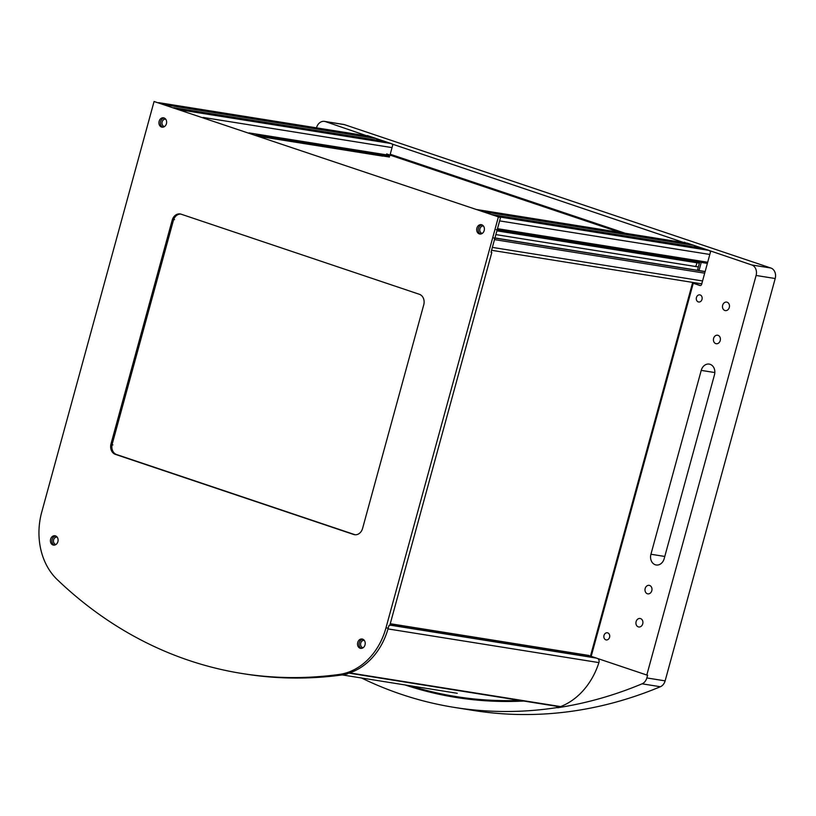 <?xml version="1.0" encoding="UTF-8"?>
<svg xmlns="http://www.w3.org/2000/svg" width="816" height="816" viewBox="0 0 816 816"><rect width="100%" height="100%" fill="white"/><g stroke="black" fill="none" stroke-linecap="round" stroke-linejoin="round"><path stroke-width="1.22" d="M696.262 265.2A3.703 2.989 99.1 0 1 695.263 266.444M482.317 233.366A3.703 2.989 99.1 0 1 482.174 233.345A3.703 2.989 99.1 0 1 481.777 233.254A3.703 2.989 99.1 0 1 479.849 228.97A3.703 2.989 99.1 0 1 483.337 226.032A3.703 2.989 99.1 0 1 483.49 226.063M686.95 243.137A3.448 2.785 99.1 0 1 687.327 243.168A3.448 2.785 99.1 0 1 687.684 243.26L693.906 245.351A1.377 1.112 99.1 0 1 694.62 246.993M476.422 209.488A3.448 2.785 99.1 0 1 476.697 209.559L482.919 211.65A1.377 1.112 99.1 0 1 483.082 211.732M702.352 248.237A1.377 1.112 99.1 0 1 702.647 248.288L708.869 250.379A3.448 2.785 99.1 0 1 710.481 251.991M702.505 248.248L491.507 214.557A1.377 1.112 99.1 0 1 491.65 214.598L497.882 216.689A3.448 2.785 99.1 0 1 498.137 216.791M709.808 254.459L499.616 220.891L497.495 228.674A1.377 1.112 99.1 0 1 496.21 229.684M707.37 263.384A1.377 1.112 99.1 0 1 707.064 263.333L497.179 229.816M496.893 230.836L699.098 263.129M495.873 234.6L698.068 266.893M697.843 268.852A5.171 4.172 -80.9 0 0 698.119 270.382M703.759 271.289L704.8 271.616A1.377 1.112 99.1 0 1 705.075 271.769M493.802 237.925A1.377 1.112 99.1 0 1 494.496 239.608L492.364 247.391L702.556 280.959M701.954 283.162A3.448 2.785 99.1 0 1 700.169 283.601L491.579 250.288M588.979 655.452L390.252 623.72M382.653 156.121L259.753 136.496M702.005 299.37A3.621 2.917 99.1 0 1 698.659 302.002A3.621 2.917 99.1 0 1 696.446 297.493A3.621 2.917 99.1 0 1 699.791 294.862A3.621 2.917 99.1 0 1 702.005 299.37M729.29 307.459A4.304 3.478 99.1 0 1 725.302 310.6A4.304 3.478 99.1 0 1 722.67 305.235A4.304 3.478 99.1 0 1 726.658 302.093A4.304 3.478 99.1 0 1 729.29 307.459M720.222 340.588A4.304 3.478 99.1 0 1 716.234 343.73A4.304 3.478 99.1 0 1 713.602 338.365A4.304 3.478 99.1 0 1 717.59 335.223A4.304 3.478 99.1 0 1 720.222 340.588M651.8 590.713A4.304 3.478 99.1 0 1 647.802 593.854A4.304 3.478 99.1 0 1 645.181 588.489A4.304 3.478 99.1 0 1 649.169 585.347A4.304 3.478 99.1 0 1 651.8 590.713M642.733 623.842A4.304 3.478 99.1 0 1 638.744 626.984A4.304 3.478 99.1 0 1 636.113 621.619A4.304 3.478 99.1 0 1 640.101 618.477A4.304 3.478 99.1 0 1 642.733 623.842M609.562 637.286A3.621 2.917 99.1 0 1 606.206 639.928A3.621 2.917 99.1 0 1 604.003 635.419A3.621 2.917 99.1 0 1 607.349 632.777A3.621 2.917 99.1 0 1 609.562 637.286M401.513 158.029A8.956 7.232 99.1 0 1 401.543 158.681M394.72 155.744A4.733 3.825 99.1 0 1 395.189 156.539M756.106 275.471A8.609 6.946 -80.9 0 0 751.76 264.965L770.845 268.015A8.609 6.946 99.1 0 1 775.2 278.521L756.106 275.471L646.802 675.036L647.608 675.169L646.843 677.943A8.609 6.946 99.1 0 1 642.08 683.818A501.32 404.542 99.1 0 1 557.777 707.717L557.573 706.442M650.933 554.248L701.23 370.382A8.609 6.946 99.1 0 1 709.206 364.099A8.609 6.946 99.1 0 1 714.469 374.83L664.173 558.695A8.609 6.946 99.1 0 1 656.186 564.978A8.609 6.946 99.1 0 1 650.933 554.248L664.785 556.461M367.159 135.935L325.421 121.615A8.609 6.946 -80.9 0 0 324.513 121.39A8.609 6.946 -80.9 0 0 316.537 127.663L316.486 127.847M324.513 121.39L343.607 124.44A8.609 6.946 99.1 0 1 344.515 124.654L325.421 121.615M694.263 282.652L694.059 283.387L700.424 285.529M751.76 264.965L709.145 250.492M702.464 248.248L694.079 245.422M687.409 243.178L684.93 242.78M701.24 262.426L699.016 270.524M684.124 242.658L392.945 144.32L390.232 154.234L625.229 233.254M392.945 144.32L391.384 143.647M384.703 141.403L376.319 138.577M369.638 136.333L367.271 135.538M684.226 242.26L685.032 242.383M770.845 268.015L344.515 124.654M646.802 675.036L591.192 656.339L693.253 283.254L699.873 285.488A1.724 1.387 99.1 0 0 701.658 284.274L710.716 251.165M775.2 278.521L665.132 680.87A8.609 6.946 99.1 0 1 660.368 686.735A501.32 404.542 99.1 0 1 473.402 710.45L454.318 707.401A501.32 404.542 -80.9 0 0 556.971 707.594L557.777 707.717M404.95 684.93A492.711 397.596 -80.9 0 0 523.77 701.036M361.488 677.984A501.32 404.542 -80.9 0 0 454.318 707.401M556.767 706.309L556.971 707.594M593.824 646.721L593.099 646.476M50.612 539.203A4.733 3.825 -80.9 0 0 53.509 545.108A4.733 3.825 -80.9 0 0 57.895 541.651A4.733 3.825 -80.9 0 0 55.009 535.755A4.733 3.825 -80.9 0 0 50.612 539.203M52.122 539.447A4.733 3.825 -80.9 0 0 54.274 545.129A4.733 3.825 -80.9 0 1 52.122 539.447A4.733 3.825 -80.9 0 1 55.743 535.969A4.733 3.825 -80.9 0 0 52.122 539.447M159.14 121.268A4.733 3.825 -80.9 0 0 162.037 127.163A4.733 3.825 -80.9 0 0 166.423 123.716A4.733 3.825 -80.9 0 0 163.526 117.81A4.733 3.825 -80.9 0 0 159.14 121.268M160.65 121.502A4.733 3.825 -80.9 0 0 162.802 127.194A4.733 3.825 -80.9 0 1 160.65 121.502A4.733 3.825 -80.9 0 1 164.261 118.024A4.733 3.825 -80.9 0 0 160.65 121.502M476.901 228.113A4.733 3.825 -80.9 0 0 479.798 234.019A4.733 3.825 -80.9 0 0 484.184 230.561A4.733 3.825 -80.9 0 0 481.287 224.655A4.733 3.825 -80.9 0 0 476.901 228.113M478.411 228.347A4.733 3.825 -80.9 0 0 480.563 234.039A4.733 3.825 -80.9 0 1 478.411 228.347A4.733 3.825 -80.9 0 1 482.032 224.869A4.733 3.825 -80.9 0 0 478.411 228.347M357.734 642.467A4.733 3.825 -80.9 0 0 360.631 648.373A4.733 3.825 -80.9 0 0 365.017 644.915A4.733 3.825 -80.9 0 0 362.12 639.02A4.733 3.825 -80.9 0 0 357.734 642.467M359.244 642.712A4.733 3.825 -80.9 0 0 361.396 648.404A4.733 3.825 -80.9 0 1 359.244 642.712A4.733 3.825 -80.9 0 1 362.865 639.234A4.733 3.825 -80.9 0 0 359.244 642.712M154.071 101.49L500.524 217.597L154.071 101.49L41.738 512.091A63.74 51.439 -80.9 0 0 57.191 579.564A501.32 404.542 -80.9 0 0 241.913 673.486A501.32 404.542 -80.9 0 0 339.323 674.434A63.74 51.439 -80.9 0 0 385.978 627.841L388.192 628.198L388.946 625.444L389.752 625.566L491.813 252.491L491.048 252.236M491.813 252.491L491.008 252.358L500.524 217.597M498.311 217.24L385.978 627.841M355.205 534.776A8.609 6.946 99.1 0 1 354.899 534.684L116.576 454.543A8.609 6.946 99.1 0 1 112.22 444.037L173.39 220.412A8.609 6.946 99.1 0 1 180.764 214.067M115.362 454.359L353.685 534.49A8.609 6.946 -80.9 0 0 354.593 534.715A8.609 6.946 -80.9 0 0 362.579 528.431L423.749 304.807A8.609 6.946 -80.9 0 0 419.393 294.301L181.07 214.169A8.609 6.946 -80.9 0 0 180.163 213.945A8.609 6.946 -80.9 0 0 172.186 220.218L111.017 443.843A8.609 6.946 -80.9 0 0 115.362 454.359L116.576 454.543M347.494 673.547L347.545 673.883A63.74 51.439 99.1 0 1 342.343 674.914A501.32 404.542 99.1 0 1 244.933 673.965L241.913 673.486M347.545 673.883L346.739 673.751A63.74 51.439 -80.9 0 0 388.192 628.198M600.26 623.179L599.536 622.934M363.151 647.72A3.703 2.989 99.1 0 1 362.998 647.71A3.703 2.989 99.1 0 1 360.631 644.997A3.703 2.989 99.1 0 1 364.171 640.387A3.703 2.989 99.1 0 1 364.313 640.417M597.924 658.604A3.448 2.785 99.1 0 1 598.913 662.602A68.911 55.61 99.1 0 1 560.633 706.595A3.448 2.785 99.1 0 1 559.409 706.727L348.932 673.118M349.258 673.016A3.448 2.785 -80.9 0 0 349.646 672.894L560.633 706.595M258.805 136.17L389.395 157.029M164.557 126.521A3.703 2.989 99.1 0 1 164.404 126.5A3.703 2.989 99.1 0 1 164.016 126.409A3.703 2.989 99.1 0 1 162.088 122.125A3.703 2.989 99.1 0 1 165.577 119.187A3.703 2.989 99.1 0 1 165.719 119.218M369.189 136.292A3.448 2.785 99.1 0 1 369.556 136.323A3.448 2.785 99.1 0 1 369.923 136.415L376.145 138.506A1.377 1.112 99.1 0 1 376.849 140.148M369.556 136.323L158.651 102.643A3.448 2.785 99.1 0 1 158.926 102.714L165.148 104.805A1.377 1.112 99.1 0 1 165.311 104.887M255.847 135.181L389.303 156.488M391.007 154.489L390.772 155.336M384.591 141.392A1.377 1.112 99.1 0 1 384.887 141.443L391.109 143.534A3.448 2.785 99.1 0 1 392.72 145.146M173.716 107.712A1.377 1.112 99.1 0 1 173.89 107.743L180.112 109.844A3.448 2.785 99.1 0 1 180.377 109.946M57.202 537.152A3.703 2.989 -80.9 0 0 57.049 537.122A3.703 2.989 -80.9 0 0 54.488 538.172A3.703 2.989 -80.9 0 0 53.56 541.967A3.703 2.989 -80.9 0 0 55.886 544.435A3.703 2.989 -80.9 0 0 56.029 544.456M400.309 157.621A8.119 6.559 99.1 0 1 400.37 158.284M390.844 155.081L621.619 232.672M386.621 153.938L620.038 232.427M521.271 700.638A492.711 397.596 99.1 0 1 457.807 696.864L456.226 696.609A492.711 397.596 99.1 0 1 410.397 685.797M519.69 700.383A492.711 397.596 99.1 0 1 456.226 696.609M692.692 282.407L590.192 657.104M697.456 270.28L699.669 262.171M696.721 262.752A4.733 3.825 99.1 0 1 696.517 264.466A4.733 3.825 99.1 0 1 695.497 266.475M687.684 243.26L476.697 209.559M482.919 211.65L693.906 245.351M702.647 248.288L491.65 214.598M708.869 250.379L497.882 216.689M497.495 228.674L707.676 262.242M703.81 271.3L494.955 237.946L703.871 271.31M704.8 271.616L494.914 238.099M704.687 273.176L494.496 239.608M701.23 370.382L714.836 372.555M646.843 677.943L665.132 680.87M642.08 683.818L660.368 686.735M353.685 534.49L354.899 534.684M111.017 443.843L112.22 444.037M172.186 220.218L173.39 220.412M342.343 674.914L339.323 674.434M591.07 656.156L390.16 624.067M596.414 658.094L389.875 625.107M598.913 662.602L387.988 628.912M256.581 135.425L389.222 156.611M369.923 136.415L158.926 102.714M165.148 104.805L376.145 138.506M249.074 132.906L390.721 155.519M392.047 147.614L203.051 117.422M391.109 143.534L180.112 109.844M384.887 141.443L173.89 107.743M112.047 444.761L112.904 444.893M174.532 219.616L173.696 219.484M476.411 209.488L687.327 243.168M497.168 229.837L707.207 263.374M457.246 693.284L342.302 674.924M590.927 656.115L390.16 624.056M255.918 135.201L389.446 156.529M173.747 107.712L384.744 141.403"/></g></svg>
